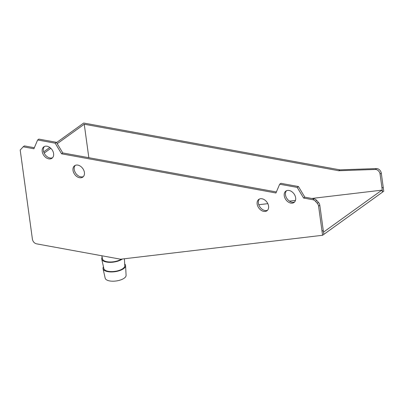 <?xml version="1.0" encoding="UTF-8"?>
<svg xmlns="http://www.w3.org/2000/svg" width="404" height="404" viewBox="0 0 404 404"><rect width="100%" height="100%" fill="white"/><g stroke="black" fill="none" stroke-linecap="round" stroke-linejoin="round"><path stroke-width="0.61" d="M312.878 199.743A4.313 3.08 54.2 0 1 315.514 201.333L317.185 203.207A4.313 3.08 54.2 0 1 318.589 206.141L322.584 235.279L121.084 259.156A4.313 3.08 54.2 0 1 120.195 259.126L36.466 243.824C34.305 243.203 32.956 241.693 32.426 239.299L20.2 150.036L23.174 146.798L33.901 148.758L37.633 139.981L55.171 143.183L61.565 153.813L275.937 192.991L279.674 184.209L297.213 187.416L303.611 198.051L312.878 199.743L314.1 198.864A4.313 3.08 54.2 0 1 316.736 200.455L318.413 202.328L317.185 203.207M322.033 231.265L323.256 230.381L323.836 234.386L322.584 235.279M84.406 172.463A7.004 5.005 -125.8 0 0 80.492 166.251A7.004 5.005 -125.8 0 0 74.614 165.736A7.004 5.005 -125.8 0 0 74.644 174.341A7.004 5.005 -125.8 0 0 82.795 177.103A7.004 5.005 -125.8 0 0 84.406 172.463M53.606 153.586A7.004 5.005 -125.8 0 0 49.692 147.379A7.004 5.005 -125.8 0 0 43.814 146.864A7.004 5.005 -125.8 0 0 43.844 155.469A7.004 5.005 -125.8 0 0 51.995 158.232A7.004 5.005 -125.8 0 0 53.606 153.586M268.569 206.121A7.004 5.005 -125.8 0 0 264.66 199.909A7.004 5.005 -125.8 0 0 258.777 199.394A7.004 5.005 -125.8 0 0 258.807 207.999A7.004 5.005 -125.8 0 0 266.963 210.762A7.004 5.005 -125.8 0 0 268.569 206.121M295.647 197.824A7.004 5.005 -125.8 0 0 291.739 191.617A7.004 5.005 -125.8 0 0 285.855 191.097A7.004 5.005 -125.8 0 0 285.886 199.707A7.004 5.005 -125.8 0 0 294.041 202.47A7.004 5.005 -125.8 0 0 295.647 197.824M314.1 198.864L304.833 197.172L303.611 198.051M304.833 197.172L298.44 186.532L297.213 187.416M298.44 186.532L280.901 183.33L279.674 184.209M276.376 191.966L62.787 152.934L61.565 153.813M55.171 143.183L56.393 142.304L62.787 152.934M37.633 139.981L38.855 139.097L56.393 142.304M34.335 147.733L24.402 145.915L23.174 146.798M43.698 151.843L49.798 147.45M56.56 142.582L83.719 123.028L339.88 169.847L376.589 168.574A4.313 3.08 54.2 0 1 381.29 173.149L383.765 191.233L382.603 192.072M323.614 232.068L381.831 190.158L382.543 192.112L323.867 234.355M323.256 230.381L319.811 205.257A4.313 3.08 -125.8 0 0 318.413 202.328M75.27 165.357A7.004 5.005 -125.8 0 0 75.866 173.462A7.004 5.005 -125.8 0 0 83.36 176.599M44.47 146.485A7.004 5.005 -125.8 0 0 45.066 154.591A7.004 5.005 -125.8 0 0 52.56 157.727M259.434 199.015A7.004 5.005 -125.8 0 0 260.03 207.121A7.004 5.005 -125.8 0 0 267.524 210.257M286.512 190.723A7.004 5.005 -125.8 0 0 287.113 198.824A7.004 5.005 -125.8 0 0 294.607 201.96M376.589 168.574L375.361 169.458A4.313 3.08 54.2 0 1 380.068 174.028L382.543 192.112L383.765 191.233M375.361 169.458L338.658 170.725L84.249 124.23L57.227 143.688M50.818 148.298L44.177 153.081M338.658 170.725L339.88 169.847M84.249 124.23L88.835 157.691M258.777 204.737L267.822 203.667M289.436 201.106L295.481 200.389M311.837 198.45L381.831 190.158M381.992 188.097L383.219 187.214M124.679 263.953A11.378 4.747 172.2 0 1 125.583 265.625L126.088 275.326A10.56 4.404 172.2 0 1 116.211 280.972A10.56 4.404 172.2 0 1 105.176 278.194L103.05 268.711A11.378 4.747 172.2 0 1 103.475 266.857M125.583 265.625A11.378 4.747 172.2 0 1 114.938 271.705A11.378 4.747 172.2 0 1 103.05 268.711M124.412 258.762L124.77 265.721A10.56 4.404 172.2 0 1 114.893 271.367A10.56 4.404 172.2 0 1 103.863 268.589L101.737 259.105A11.378 4.747 172.2 0 1 102.156 257.252M122.351 259.009A11.378 4.747 172.2 0 1 110.186 262.348A11.378 4.747 172.2 0 1 101.737 259.105M121.341 259.126A10.56 4.404 172.2 0 1 110.11 261.989A10.56 4.404 172.2 0 1 102.545 258.984L101.823 255.767M315.514 201.333L316.736 200.455M323.806 234.401L322.644 235.239M319.811 205.257L318.589 206.141M381.29 173.149L380.068 174.028"/></g></svg>
